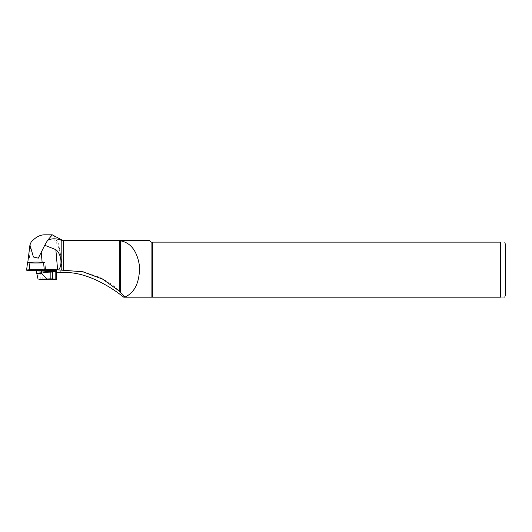 <?xml version="1.0" encoding="UTF-8"?>
<svg xmlns="http://www.w3.org/2000/svg" width="532" height="532" viewBox="0 0 532 532"><rect width="100%" height="100%" fill="white"/><g stroke="black" fill="none" stroke-linecap="round" stroke-linejoin="round"><path stroke-width="0.4" stroke-dasharray="2.66 2" d="M29.912 262.861L28.901 262.768A8.399 0.439 0 0 1 27.777 262.549A8.399 0.439 0 0 1 32.984 262.143A8.399 0.439 0 0 1 42.114 262.236L43.544 262.316A8.638 0.452 0 0 1 44.814 262.549A8.638 0.452 0 0 1 43.591 262.781M44.435 234.818C55.355 234.426 63.202 251.031 60.901 269.651L60.482 272.603M56.784 272.271L45.878 271.28M45.06 271.207L29.227 269.771C36.349 270.223 50.64 269.644 44.216 269.172L45.666 269.431L44.814 262.549A8.638 0.452 180 0 0 43.544 262.316M53.672 235.244L58.959 244.753L61.951 264.025L62.111 272.603M151.088 242.12L151.088 297.182L500.612 297.182L500.612 242.12C506.644 242.12 506.644 242.12 500.612 242.12L151.088 242.12L149.293 240.324M500.612 297.182C506.644 297.182 506.644 297.182 500.612 297.182M152.371 242.12L152.371 297.182M505.4 244.514L505.4 294.788M46.251 270.688L56.744 270.269M45.732 271.526L44.163 272.544A7.78 0.406 0 0 1 42.826 272.47L40.213 272.291A7.182 0.379 0 0 1 38.896 272.145L38.896 279.313M44.375 270.336L37.479 270.615L37.912 271.912L38.896 272.145M56.186 272.065L44.163 272.544L56.139 272.058M36.788 270.449L37.479 270.615M27.538 262.549A8.638 0.452 180 0 0 36.149 263.001A8.638 0.452 180 0 0 44.814 262.549L45.639 269.245M36.788 270.655A9.576 0.499 180 0 0 44.415 270.409M28.901 262.768L31.082 242.213M61.951 240.005L61.951 264.025M63.148 240.324L63.148 272.59M60.901 269.651L62.111 269.651M37.912 271.912L46.131 271.579M45.666 271.633L46.636 271.593M40.213 279.466L40.213 272.291M42.826 272.47L42.826 279.639M44.508 270.582L37.513 270.861M82.793 271.759L97.097 276.241C104.738 279.44 111.74 283.928 118.117 289.701L125.193 297.182"/><path stroke-width="0.8" d="M44.415 270.409A9.576 0.499 180 0 0 45.752 270.15L45.752 270.15A9.576 0.499 180 0 0 36.176 269.651A9.576 0.499 180 0 0 26.6 270.15L27.538 262.549A8.638 0.452 180 0 1 33.855 262.116A8.638 0.452 180 0 1 43.544 262.316L44.216 269.172L58.633 269.923C62.709 264.863 61.28 253.737 55.847 249.641L44.741 245.272L38.277 258.16L33.416 256.989L29.925 244.999L31.082 242.213C35.318 237.365 39.774 234.898 44.435 234.818L52.296 234.818M152.371 297.182L152.371 242.12L500.612 242.12L500.612 297.182C506.644 297.182 506.644 297.182 500.612 297.182L123.75 297.182C111.939 287.825 86.769 271.273 63.148 272.59L56.784 272.271M45.878 271.28L45.06 271.207M29.227 269.771L29.912 262.861A8.638 0.452 0 0 0 43.591 262.781M47.607 240.304L52.296 234.858L61.951 240.005L61.812 240.431C56.525 238.316 51.79 238.276 47.607 240.304L44.741 245.272M63.148 240.717L63.148 240.324L149.293 240.324L151.088 242.12L151.088 297.182L124.92 297.095C134.855 292.52 139.723 282.219 139.517 266.206C137.243 251.217 130.912 242.758 120.525 240.816L61.951 240.491M123.75 297.182L125.2 297.182M124.92 297.095L119.328 291.077L102.623 279.14L82.793 271.759L58.633 269.923M151.088 242.12L152.371 242.12M504.762 242.12L505.4 244.514L505.4 294.788L504.762 297.182M500.612 242.12C506.644 242.12 506.644 242.12 500.612 242.12M56.784 279.393A7.78 0.406 180 0 0 55.175 279.147L52.555 278.968A7.182 0.379 180 0 0 50.174 278.861L38.896 279.313A7.182 0.379 180 0 0 40.213 279.466L42.826 279.639A7.78 0.406 180 0 0 53.739 279.719A7.78 0.406 180 0 0 56.784 279.393L56.744 270.269L46.251 270.688L45.732 271.526M50.174 278.861L50.174 271.692A7.182 0.379 0 0 1 52.555 271.799L55.175 271.972A7.78 0.406 0 0 1 56.139 272.058L56.186 272.065M50.174 271.692L46.131 271.579L44.375 270.336L41.536 270.263L41.536 273.368L36.788 273.561L36.788 270.449L41.536 270.263M56.139 272.058L56.744 270.269M46.69 278.768L41.536 273.368M38.045 279.114L36.788 273.561M26.6 270.15A9.576 0.499 180 0 0 36.788 270.655M57.616 269.87L55.847 249.641M42.114 262.223L41.21 251.869M61.812 270.09L61.812 240.431M63.501 270.123L63.501 240.71M119.328 291.077L119.328 240.71M120.525 292.241L120.525 240.816M46.636 271.593L56.651 271.194M55.175 279.147L55.175 271.972M52.555 271.799L52.555 278.968M63.148 240.324L61.951 240.005M82.793 271.759L83.438 271.899M29.892 245.325L27.79 262.442M45.639 269.245L45.752 270.15"/></g></svg>

